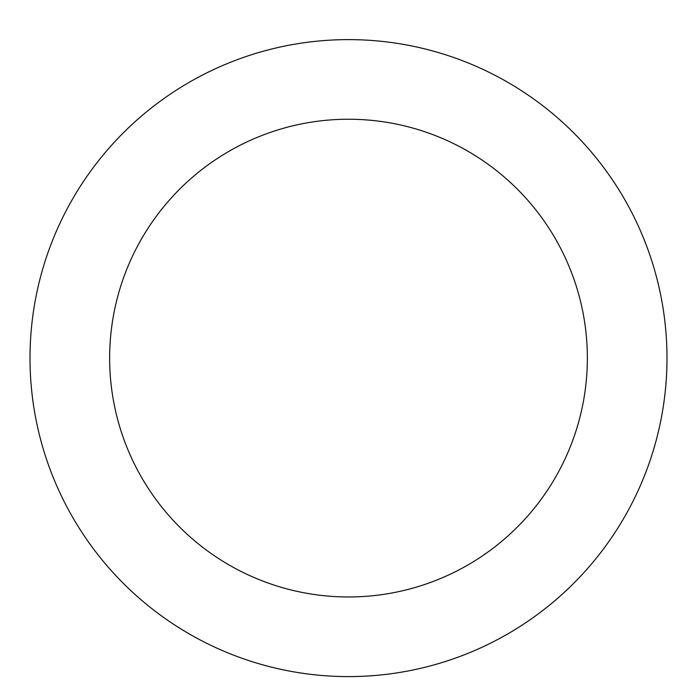 <?xml version="1.0" encoding="UTF-8"?>
<svg xmlns="http://www.w3.org/2000/svg" width="697" height="697" viewBox="0 0 697 697"><rect width="100%" height="100%" fill="white"/><g stroke="black" fill="none" stroke-linecap="round" stroke-linejoin="round"><path stroke-width="1.05" d="M348.5 39.616A318.485 318.485 0 0 1 624.32 517.348A318.485 318.485 0 0 1 72.68 517.348A318.485 318.485 0 0 1 348.5 39.616M348.5 119.239A238.871 238.871 0 0 1 555.361 477.541A238.871 238.871 0 0 1 141.639 477.541A238.871 238.871 0 0 1 348.5 119.239"/></g></svg>
